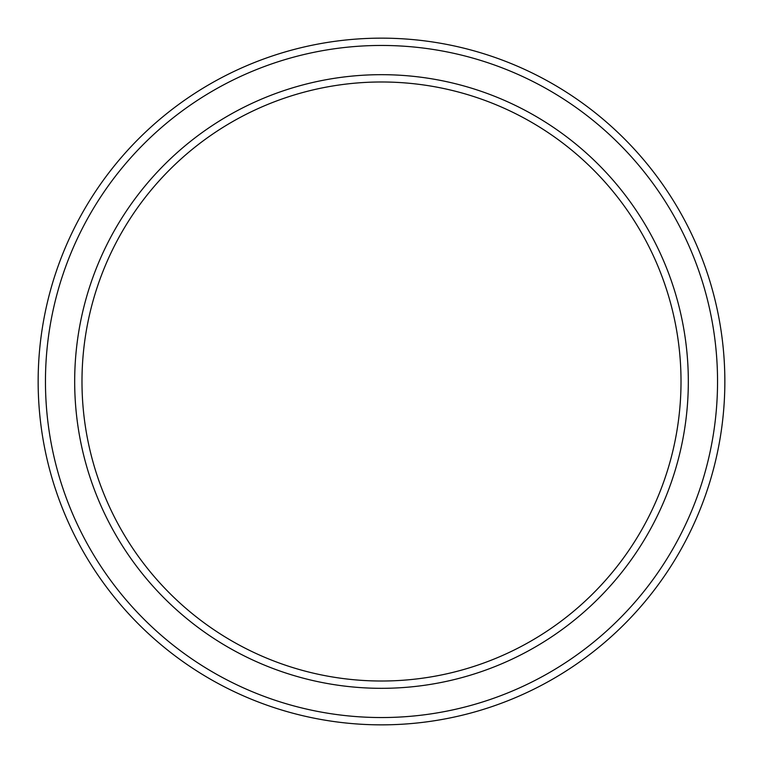 <?xml version="1.0" encoding="UTF-8"?>
<svg xmlns="http://www.w3.org/2000/svg" width="763" height="763" viewBox="0 0 763 763"><rect width="100%" height="100%" fill="white"/><g stroke="black" fill="none" stroke-linecap="round" stroke-linejoin="round"><path stroke-width="1.14" d="M681.016 381.5A299.516 299.516 0 0 0 381.5 81.984A299.516 299.516 0 0 0 81.984 381.5A299.516 299.516 0 0 0 381.5 681.016A299.516 299.516 0 0 0 681.016 381.5M74.679 381.5A306.821 306.821 0 0 1 381.5 74.679A306.821 306.821 0 0 1 688.321 381.5A306.821 306.821 0 0 1 381.5 688.321A306.821 306.821 0 0 1 74.679 381.5M717.544 381.5A336.044 336.044 0 0 0 381.5 45.456A336.044 336.044 0 0 0 45.456 381.5A336.044 336.044 0 0 0 381.5 717.544A336.044 336.044 0 0 0 717.544 381.5M38.15 381.5A343.35 343.35 0 0 1 381.5 38.15A343.35 343.35 0 0 1 724.85 381.5A343.35 343.35 0 0 1 381.5 724.85A343.35 343.35 0 0 1 38.15 381.5"/></g></svg>
